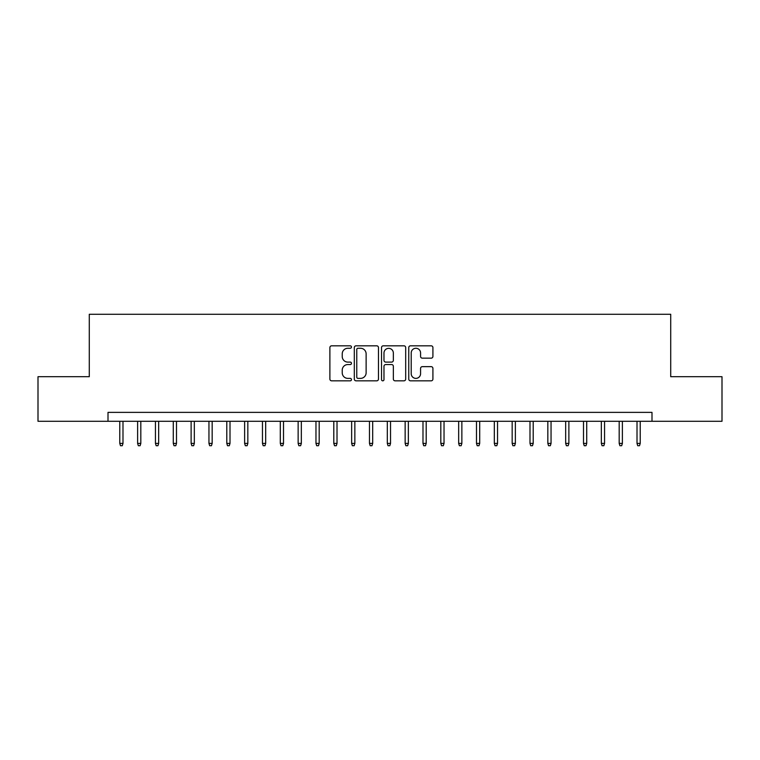 <?xml version="1.0" encoding="UTF-8"?>
<svg xmlns="http://www.w3.org/2000/svg" width="760" height="760" viewBox="0 0 760 760"><rect width="100%" height="100%" fill="white"/><g stroke="black" fill="none" stroke-linecap="round" stroke-linejoin="round"><path stroke-width="1.14" d="M351.462 347.044A1.226 1.226 0 0 0 350.236 345.819L331.635 345.819A1.748 1.748 0 0 0 329.887 347.567L329.887 379.078A1.748 1.748 0 0 0 331.635 380.827L350.236 380.827A1.226 1.226 0 0 0 351.462 379.601A1.226 1.226 0 0 0 350.236 378.375L347.833 378.375A5.605 5.605 0 0 1 342.228 372.78L342.228 370.148A5.605 5.605 0 0 1 347.833 364.553L350.236 364.553A1.226 1.226 0 0 0 351.462 363.327A1.226 1.226 0 0 0 350.236 362.102L347.833 362.102A5.605 5.605 0 0 1 342.228 356.497L342.228 353.865A5.605 5.605 0 0 1 347.833 348.27L350.236 348.27A1.226 1.226 0 0 0 351.462 347.044M431.167 358.159A1.748 1.748 0 0 0 432.915 356.411L432.915 347.567A1.748 1.748 0 0 0 431.167 345.819L410.505 345.819A1.748 1.748 0 0 0 408.756 347.567L408.756 379.078A1.748 1.748 0 0 0 410.505 380.827L431.167 380.827A1.748 1.748 0 0 0 432.915 379.078L432.915 368.401A1.748 1.748 0 0 0 431.167 366.652L422.322 366.652A1.748 1.748 0 0 0 420.574 368.401L420.574 373.692A4.683 4.683 0 0 1 415.891 378.375A4.683 4.683 0 0 1 411.207 373.692L411.207 352.953A4.683 4.683 0 0 1 415.891 348.27A4.683 4.683 0 0 1 420.574 352.953L420.574 356.411A1.748 1.748 0 0 0 422.322 358.159L431.167 358.159M108.005 421.287L38 421.287L38 376.703L89.281 376.703L89.281 314.279L670.719 314.279L670.719 376.703L722 376.703L722 421.287L651.994 421.287L651.994 412.376L108.005 412.376L108.005 421.287L651.994 421.287M378.47 347.567A1.748 1.748 0 0 0 376.713 345.819L356.06 345.819A1.748 1.748 0 0 0 354.312 347.567L354.312 379.078A1.748 1.748 0 0 0 356.06 380.827L376.713 380.827A1.748 1.748 0 0 0 378.47 379.078L378.47 347.567M383.287 345.819L403.94 345.819A1.748 1.748 0 0 1 405.688 347.567L405.688 379.078A1.748 1.748 0 0 1 403.94 380.827L395.095 380.827A1.748 1.748 0 0 1 393.347 379.078L393.347 366.301A1.748 1.748 0 0 0 391.599 364.553L385.738 364.553A1.748 1.748 0 0 0 383.981 366.301L383.981 379.601A1.226 1.226 0 0 1 382.755 380.827A1.226 1.226 0 0 1 381.529 379.601L381.529 347.567A1.748 1.748 0 0 1 383.287 345.819M357.988 348.27A1.226 1.226 0 0 0 356.763 349.495L356.763 377.15A1.226 1.226 0 0 0 357.988 378.375L360.525 378.375A5.605 5.605 0 0 0 366.13 372.78L366.13 353.865A5.605 5.605 0 0 0 360.525 348.27L357.988 348.27M393.347 353.039A4.683 4.683 0 0 0 388.664 348.356A4.683 4.683 0 0 0 383.981 353.039L383.981 360.344A1.748 1.748 0 0 0 385.738 362.102L391.599 362.102A1.748 1.748 0 0 0 393.347 360.344L393.347 353.039M122.987 443.403L122.275 445.721L120.488 445.721L119.776 443.403L122.987 443.403L122.987 421.287M119.776 443.403L119.776 421.287M140.818 443.403L140.106 445.721L138.329 445.721L137.617 443.403L140.818 443.403L140.818 421.287M137.617 443.403L137.617 421.287M158.659 443.403L157.947 445.721L156.161 445.721L155.448 443.403L158.659 443.403L158.659 421.287M155.448 443.403L155.448 421.287M176.491 443.403L175.778 445.721L174.002 445.721L173.28 443.403L176.491 443.403L176.491 421.287M173.28 443.403L173.28 421.287M194.332 443.403L193.619 445.721L191.833 445.721L191.121 443.403L194.332 443.403L194.332 421.287M191.121 443.403L191.121 421.287M212.163 443.403L211.451 445.721L209.665 445.721L208.952 443.403L212.163 443.403L212.163 421.287M208.952 443.403L208.952 421.287M230.005 443.403L229.292 445.721L227.506 445.721L226.793 443.403L230.005 443.403L230.005 421.287M226.793 443.403L226.793 421.287M247.836 443.403L247.123 445.721L245.337 445.721L244.625 443.403L247.836 443.403L247.836 421.287M244.625 443.403L244.625 421.287M265.677 443.403L264.955 445.721L263.178 445.721L262.466 443.403L265.677 443.403L265.677 421.287M262.466 443.403L262.466 421.287M283.508 443.403L282.796 445.721L281.01 445.721L280.298 443.403L283.508 443.403L283.508 421.287M280.298 443.403L280.298 421.287M301.34 443.403L300.627 445.721L298.851 445.721L298.138 443.403L301.34 443.403L301.34 421.287M298.138 443.403L298.138 421.287M319.181 443.403L318.469 445.721L316.683 445.721L315.97 443.403L319.181 443.403L319.181 421.287M315.97 443.403L315.97 421.287M337.012 443.403L336.3 445.721L334.523 445.721L333.801 443.403L337.012 443.403L337.012 421.287M333.801 443.403L333.801 421.287M354.853 443.403L354.141 445.721L352.355 445.721L351.642 443.403L354.853 443.403L354.853 421.287M351.642 443.403L351.642 421.287M372.685 443.403L371.972 445.721L370.187 445.721L369.474 443.403L372.685 443.403L372.685 421.287M369.474 443.403L369.474 421.287M390.526 443.403L389.813 445.721L388.027 445.721L387.315 443.403L390.526 443.403L390.526 421.287M387.315 443.403L387.315 421.287M408.358 443.403L407.645 445.721L405.859 445.721L405.147 443.403L408.358 443.403L408.358 421.287M405.147 443.403L405.147 421.287M426.198 443.403L425.476 445.721L423.7 445.721L422.987 443.403L426.198 443.403L426.198 421.287M422.987 443.403L422.987 421.287M444.03 443.403L443.317 445.721L441.531 445.721L440.819 443.403L444.03 443.403L444.03 421.287M440.819 443.403L440.819 421.287M461.861 443.403L461.149 445.721L459.373 445.721L458.66 443.403L461.861 443.403L461.861 421.287M458.66 443.403L458.66 421.287M479.702 443.403L478.99 445.721L477.204 445.721L476.491 443.403L479.702 443.403L479.702 421.287M476.491 443.403L476.491 421.287M497.534 443.403L496.822 445.721L495.045 445.721L494.323 443.403L497.534 443.403L497.534 421.287M494.323 443.403L494.323 421.287M515.375 443.403L514.663 445.721L512.876 445.721L512.164 443.403L515.375 443.403L515.375 421.287M512.164 443.403L512.164 421.287M533.207 443.403L532.494 445.721L530.708 445.721L529.995 443.403L533.207 443.403L533.207 421.287M529.995 443.403L529.995 421.287M551.047 443.403L550.335 445.721L548.549 445.721L547.836 443.403L551.047 443.403L551.047 421.287M547.836 443.403L547.836 421.287M568.879 443.403L568.167 445.721L566.38 445.721L565.668 443.403L568.879 443.403L568.879 421.287M565.668 443.403L565.668 421.287M586.72 443.403L585.998 445.721L584.221 445.721L583.509 443.403L586.72 443.403L586.72 421.287M583.509 443.403L583.509 421.287M604.552 443.403L603.839 445.721L602.053 445.721L601.341 443.403L604.552 443.403L604.552 421.287M601.341 443.403L601.341 421.287M622.383 443.403L621.67 445.721L619.894 445.721L619.181 443.403L622.383 443.403L622.383 421.287M619.181 443.403L619.181 421.287M640.224 443.403L639.511 445.721L637.725 445.721L637.013 443.403L640.224 443.403L640.224 421.287M637.013 443.403L637.013 421.287"/></g></svg>
